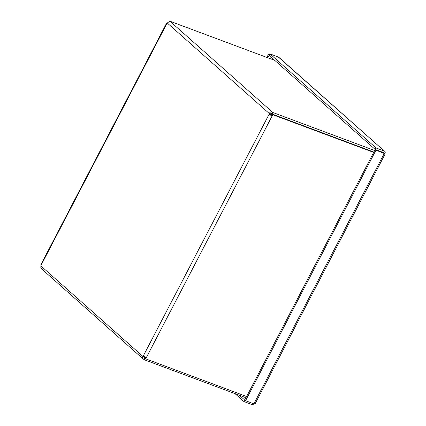 <?xml version="1.0" encoding="UTF-8"?>
<svg xmlns="http://www.w3.org/2000/svg" width="426" height="426" viewBox="0 0 426 426"><rect width="100%" height="100%" fill="white"/><g stroke="black" fill="none" stroke-linecap="round" stroke-linejoin="round"><path stroke-width="0.64" d="M270.632 114.024L269.28 113.518C270.009 111.99 271.085 111.559 272.507 112.224L271.713 113.753C271.042 113.327 270.68 113.417 270.632 114.024A1.651 0.932 -69.5 0 0 270.627 114.44C270.664 115.126 271.021 115.174 271.708 114.589A1.651 1.331 131.6 0 0 272.198 114.099L272.97 114.786L373.687 152.396M272.97 114.786A1.651 1.331 -48.4 0 1 272.48 115.276C271.048 115.574 269.977 115.126 269.28 113.939A1.651 0.932 110.5 0 1 269.28 113.518L167.359 23.089A1.651 0.932 110.5 0 1 167.061 23.249L166.63 23.105L40.805 264.818L40.939 265.531A1.651 0.932 110.5 0 1 40.933 265.952C40.678 267.65 40.88 268.561 41.546 268.678M40.933 265.952L142.854 356.381L144.206 356.882L144.622 357.899A1.651 0.293 -152.5 0 1 145.101 358.229L144.308 359.752A1.651 0.293 27.5 0 0 143.828 359.427L142.641 358.373L142.417 357.308L142.854 356.381A1.651 0.932 110.5 0 1 143.152 356.221L145.01 357.105L145.985 358.266A1.651 1.331 -48.4 0 1 145.889 358.905L145.117 358.218A1.651 1.331 131.6 0 0 145.213 357.579L145.25 357.302M246.606 396.515L145.889 358.905M374.667 150.522L272.991 112.555L272.198 114.077L373.863 152.066L272.198 114.077A1.651 0.293 27.5 0 0 271.713 113.753M40.939 265.531L167.061 23.249C166.342 23.174 166.678 22.972 168.068 22.637M271.708 114.589L272.48 115.276L145.985 358.266L145.213 357.579M270.627 114.44L269.28 113.939L143.152 356.221L144.371 356.674M144.244 357.611L144.622 357.899L143.828 359.427M144.308 359.752L245.946 397.708M170.033 21.508L170.139 21.3A1.651 0.293 -152.5 0 1 170.23 21.481C169.516 21.454 168.563 21.987 167.359 23.089M170.139 21.3L274.775 60.375M170.23 21.481L272.507 112.224A1.651 0.293 -152.5 0 1 272.991 112.555M144.473 356.738A1.651 0.932 -69.5 0 0 144.206 356.882M269.11 55.348L267.8 57.771M269.253 55.007L268.295 54.65L266.857 57.419M383.453 153.163L383.538 152.588L375.2 149.473L268.295 54.65M375.2 149.494L383.538 152.609L385.21 153.85L255.179 403.64L253.88 403.853L245.541 400.738L244.769 400.051L375.2 149.494L375.972 150.181L384.8 153.669C385.477 152.401 385.322 151.534 384.332 151.065L375.993 147.95L269.876 53.804L278.796 57.286M278.796 57.281L384.332 151.065L278.215 56.914M269.083 55.327L269.876 53.804M383.629 152.625L384.332 151.065M375.2 149.473L375.993 147.95M383.863 152.902L384.311 153.296L253.88 403.853M245.541 400.738L375.972 150.181M239.3 395.227L244.753 400.062L243.96 401.585L252.298 404.7L254.45 403.901M252.922 403.497L252.298 404.7M234.966 393.603L243.96 401.585M144.057 357.403L144.622 357.899M41.226 268.545L143.067 358.9"/></g></svg>
